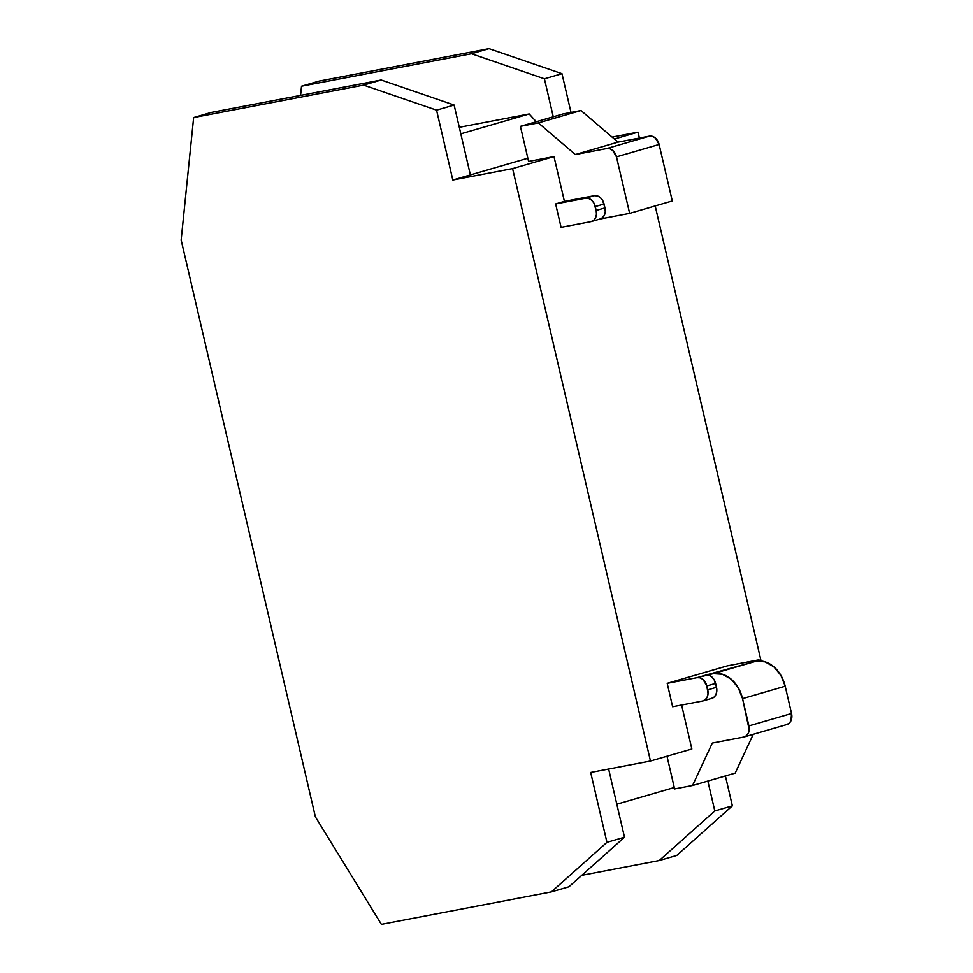 <?xml version="1.0" encoding="UTF-8"?>
<svg xmlns="http://www.w3.org/2000/svg" width="973" height="973" viewBox="0 0 973 973"><rect width="100%" height="100%" fill="white"/><g stroke="black" fill="none" stroke-linecap="round" stroke-linejoin="round"><path stroke-width="1.46" d="M606.738 148.541A10.01 7.589 73.8 0 1 616.481 156.86L659.122 144.466A10.01 7.589 -106.2 0 0 649.392 136.147L606.738 148.541L575.359 154.537L538.349 122.926L520.421 126.356L563.063 113.95L580.99 110.533L538.349 122.926L580.99 110.533L618.001 142.131L575.359 154.537L618.001 142.131L649.392 136.147L606.738 148.541L575.359 154.537L538.349 122.926L520.421 126.356L528.582 161.433L553.99 156.58L564.413 201.399L594.308 195.695L585.527 198.249L555.632 203.953L564.413 201.399L594.308 195.695L585.527 198.249A10.01 7.589 73.8 0 1 595.269 206.568L604.038 204.014A10.01 7.589 -106.2 0 0 594.308 195.695L597.337 195.889L600.256 197.543L602.603 200.389L604.951 207.906L596.169 210.46L595.269 206.568L604.038 204.014L604.951 207.906L596.169 210.46L596.473 214.303L595.585 217.77L593.652 220.348L590.964 221.637L561.08 227.341L555.632 203.953L585.527 198.249L588.556 198.443L591.475 200.097L593.834 202.943L596.169 210.46A10.01 7.589 73.8 0 1 591.499 221.503A10.01 7.589 73.8 0 1 590.964 221.637L561.08 227.341L555.632 203.953L564.413 201.399L553.99 156.58L528.582 161.433L520.421 126.356L563.063 113.95L580.99 110.533L618.001 142.131L649.392 136.147L652.421 136.342L655.34 137.984L659.122 144.466L672.282 200.973L629.64 213.379L616.481 156.86L659.122 144.466L672.282 200.973L629.64 213.379L616.481 156.86L612.686 150.389L609.779 148.735L606.738 148.541M748.906 725.894L742.557 698.614L785.199 686.22L791.548 713.501L748.906 725.894A10.01 7.589 73.8 0 1 744.223 736.938A10.01 7.589 73.8 0 1 743.7 737.072L746.388 735.783L748.322 733.204L749.198 729.738L742.557 698.614L785.199 686.22A30.041 22.78 -106.2 0 0 755.985 661.263L713.331 673.657A30.041 22.78 73.8 0 1 742.557 698.614L738.239 687.753L731.173 679.203L722.428 674.253L713.331 673.657L697.082 677.646L700.11 677.84L703.029 679.482L706.824 685.953L708.028 693.688L707.14 697.167L705.218 699.733L702.53 701.022L672.635 706.739L667.198 683.35L697.082 677.646A10.01 7.589 73.8 0 1 706.824 685.953L715.605 683.411A10.01 7.589 -106.2 0 0 705.863 675.092L697.082 677.646L667.198 683.35L727.403 665.848L757.286 660.144L762.114 661.166A10.01 7.589 -106.2 0 0 757.286 660.144L748.505 662.686L755.985 661.263L705.863 675.092L708.891 675.286L711.81 676.928L714.17 679.786L716.505 687.303L707.736 689.857L706.824 685.953L715.605 683.411L716.505 687.303L707.736 689.857A10.01 7.589 73.8 0 1 703.053 700.901A10.01 7.589 73.8 0 1 702.53 701.022L672.635 706.739L667.198 683.35L727.403 665.848L757.286 660.144L748.505 662.686L755.985 661.263L765.07 661.847L773.827 666.797L780.893 675.359L785.199 686.22L791.548 713.501L748.906 725.894M786.342 724.666A10.01 7.589 -106.2 0 0 786.865 724.544A10.01 7.589 -106.2 0 0 791.548 713.501L790.964 720.811L789.03 723.377L786.342 724.666M459.305 127.317L529.203 113.975L460.825 133.848L529.203 113.975L536.257 121.747L529.203 113.975L459.305 127.317M599.745 219.083A10.01 7.589 -106.2 0 0 600.28 218.949A10.01 7.589 -106.2 0 0 604.951 207.906L605.255 211.749L604.367 215.215L602.433 217.794L599.745 219.083M711.299 698.468A10.01 7.589 -106.2 0 0 711.835 698.346A10.01 7.589 -106.2 0 0 716.505 687.303L716.809 691.146L715.921 694.613L713.987 697.191L711.299 698.468M753.26 734.311L735.187 773.109L692.533 785.503L712.321 743.056L743.7 737.072L712.321 743.056L692.533 785.503L735.187 773.109L753.26 734.311M470.385 174.921L527.828 158.222L470.385 174.921L454.123 105.048L381.173 80.005L211.214 112.454L193.651 117.563L363.622 85.113L381.173 80.005L211.214 112.454L193.651 117.563L363.622 85.113L381.173 80.005L454.123 105.048L436.561 110.156L363.622 85.113L436.561 110.156L452.822 180.029L470.385 174.921L454.123 105.048L436.561 110.156L452.822 180.029L512.601 168.609L553.99 156.58L512.601 168.609L650.463 761.032L691.852 749.003L681.611 705.024L691.852 749.003L650.463 761.032L590.684 772.453L606.945 842.326L551.363 891.9L381.404 924.35L315.386 816.87L181.16 240.039L193.651 117.563L181.16 240.039L315.386 816.87L381.404 924.35L551.363 891.9L568.925 886.792L551.363 891.9L606.945 842.326L624.496 837.218L568.925 886.792L624.496 837.218L606.945 842.326L590.684 772.453L650.463 761.032L512.601 168.609L452.822 180.029L470.385 174.921M553.272 116.809L544.418 78.789L471.479 53.758L301.521 86.208L300.584 95.403L301.521 86.208L319.083 81.1L301.521 86.208L471.479 53.758L489.042 48.65L561.98 73.693L544.418 78.789L471.479 53.758L489.042 48.65L319.083 81.1L489.042 48.65L561.98 73.693L544.418 78.789L553.272 116.809M600.013 219.034L629.64 213.379L600.013 219.034M674.605 788.933L692.533 785.503L674.605 788.933L666.991 756.228L674.605 788.933M571.005 112.442L561.98 73.693L571.005 112.442M614.364 139.03L638.02 132.146L612.102 137.096L638.02 132.146L614.364 139.03M760.983 660.582L655.194 205.948L760.983 660.582M639.395 138.057L638.02 132.146L639.395 138.057M725.408 775.955L732.365 805.863L676.782 855.437L659.232 860.546L676.782 855.437L732.365 805.863L714.802 810.959L732.365 805.863L725.408 775.955M608.636 769.023L624.496 837.218L608.636 769.023M581.781 875.323L659.232 860.546L714.802 810.959L707.845 781.051L714.802 810.959L659.232 860.546L581.781 875.323M674.277 787.522L616.821 804.221L674.277 787.522M744.223 736.938L786.865 724.544M591.499 221.503L600.28 218.949M703.053 700.901L711.835 698.346"/></g></svg>
